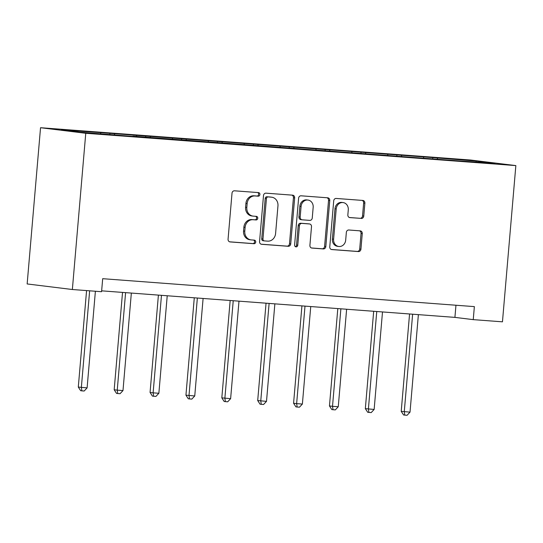 <?xml version="1.0" encoding="UTF-8"?>
<svg xmlns="http://www.w3.org/2000/svg" width="543" height="543" viewBox="0 0 543 543"><rect width="100%" height="100%" fill="white"/><g stroke="black" fill="none" stroke-linecap="round" stroke-linejoin="round"><path stroke-width="0.81" d="M259.907 194.509A1.799 1.581 97 0 0 258.475 192.602L234.488 190.803A2.566 2.26 97 0 0 232.017 193.186L228.067 239.191A2.566 2.26 97 0 0 230.11 241.92L254.097 243.719A1.799 1.581 97 0 0 254.402 240.142L251.3 239.911A8.213 7.242 97 0 1 250.995 239.877A8.213 7.242 97 0 1 244.778 231.189L245.103 227.354A8.213 7.242 97 0 1 253.031 219.718L256.133 219.949A1.799 1.581 97 0 0 256.439 216.372L253.337 216.141A8.213 7.242 97 0 1 253.031 216.107A8.213 7.242 97 0 1 246.814 207.419L247.14 203.584A8.213 7.242 97 0 1 255.067 195.948L258.169 196.179A1.799 1.581 97 0 0 259.907 194.509M253.031 216.107L251.809 215.958A8.213 7.242 97 0 1 245.592 207.27L245.918 203.435A8.213 7.242 97 0 1 253.846 195.799L256.948 196.03A1.799 1.581 97 0 0 257.654 192.541M229.635 241.825L252.875 243.569A1.799 1.581 97 0 0 253.574 240.081M250.995 239.877L249.773 239.728A8.213 7.242 97 0 1 243.556 231.04L243.882 227.205A8.213 7.242 97 0 1 251.809 219.569L254.911 219.8A1.799 1.581 97 0 0 255.61 216.311M361.292 218.462A2.566 2.26 97 0 0 363.762 216.08L364.869 203.17A2.566 2.26 97 0 0 362.833 200.442L336.192 198.446A2.566 2.26 97 0 0 333.714 200.829L329.771 246.834A2.566 2.26 97 0 0 331.814 249.563L358.448 251.565A2.566 2.26 97 0 0 360.925 249.176L362.262 233.585A2.566 2.26 97 0 0 360.226 230.863L348.823 230.001A2.566 2.26 97 0 0 346.346 232.39L345.687 240.121A6.862 6.054 97 0 1 338.805 246.481A6.862 6.054 97 0 1 333.606 239.212L336.205 208.926A6.862 6.054 97 0 1 343.081 202.566A6.862 6.054 97 0 1 348.28 209.836L347.853 214.879A2.566 2.26 97 0 0 349.889 217.607L360.063 218.313A2.566 2.26 97 0 0 362.541 215.924L363.647 203.021A2.566 2.26 97 0 0 362.086 200.387M85.76 133.279L72.362 289.514L101.575 291.713L102.688 278.688L474.365 306.619L473.245 319.637L502.458 321.829L515.85 165.595L85.76 133.279L40.542 127.714L470.638 160.029L515.85 165.595M294.659 197.896A2.566 2.26 97 0 0 292.623 195.168L265.982 193.165A2.566 2.26 97 0 0 263.504 195.555L259.561 241.56A2.566 2.26 97 0 0 261.604 244.289L288.238 246.284A2.566 2.26 97 0 0 290.715 243.902L294.659 197.896L293.437 197.747A2.566 2.26 97 0 0 291.876 195.113M301.087 195.806L327.728 197.808A2.566 2.26 97 0 1 329.764 200.53L325.82 246.542A2.566 2.26 97 0 1 323.343 248.925L311.947 248.07A2.566 2.26 97 0 1 309.904 245.341L311.506 226.682A2.566 2.26 97 0 0 309.469 223.96L301.908 223.39A2.566 2.26 97 0 0 299.431 225.779L297.761 245.205A1.799 1.581 97 0 1 294.605 244.968L298.609 198.188A2.566 2.26 97 0 1 301.087 195.806M432.71 158.712L432.805 157.613L96.091 132.316L61.454 129.926L80.025 132.214L132.804 136.388M432.805 157.613L476.367 161.101L494.938 163.389L460.301 160.999L132.926 136.184M423.798 158.04L423.465 157.124M401.718 156.384L401.386 155.468M387.919 155.346L387.587 154.429M365.839 153.689L365.507 152.773M352.04 152.651L351.708 151.735M329.961 150.988L329.628 150.072M316.162 149.956L315.829 149.04M294.082 148.293L293.749 147.377M280.283 147.255L279.95 146.345M258.203 145.599L257.871 144.682M244.404 144.56L244.072 143.644M222.325 142.904L221.992 141.988M208.526 141.866L208.193 140.949M186.446 140.209L186.113 139.293M172.647 139.171L172.314 138.255M150.567 137.508L150.235 136.598M136.761 136.476L136.436 135.56M114.682 134.813L114.356 133.897M100.883 133.775L100.55 132.865M72.362 289.514L27.15 283.948L40.542 127.714M101.65 290.838L454.919 317.384L473.245 319.637M475.933 161.957L476.367 161.101M437.597 159.079L437.264 158.162M455.957 305.234L454.919 317.384M109.801 134.447L109.89 133.347M145.68 137.141L145.775 136.049M181.559 139.843L181.654 138.743M217.438 142.537L217.533 141.438M253.316 145.232L253.411 144.133M289.195 147.927L289.29 146.827M325.074 150.621L325.169 149.529M360.952 153.316L361.047 152.223M396.831 156.017L396.926 154.918M261.129 244.194L287.016 246.135A2.566 2.26 97 0 0 289.494 243.753L293.437 197.747M268.161 196.933A1.799 1.581 97 0 0 266.43 198.602L262.968 238.988A1.799 1.581 97 0 0 264.393 240.895L267.665 241.14A8.213 7.242 97 0 0 275.593 233.504L277.955 205.899A8.213 7.242 97 0 0 271.738 197.211A8.213 7.242 97 0 0 271.432 197.177L266.939 196.783A1.799 1.581 97 0 0 265.208 198.453L266.43 198.602M264.258 240.875L263.172 240.746A1.799 1.581 97 0 1 261.74 238.839L265.208 198.453M271.738 197.211L270.516 197.055A8.213 7.242 97 0 0 270.21 197.028L271.432 197.177M266.939 196.783L270.21 197.028M311.472 247.975L322.121 248.775A2.566 2.26 97 0 0 324.599 246.386L328.542 200.381A2.566 2.26 97 0 0 326.981 197.754M308.431 223.831A2.566 2.26 97 0 0 308.248 223.811L300.686 223.241A2.566 2.26 97 0 0 298.209 225.63L296.539 245.049L297.761 245.205M295.372 246.651A1.799 1.581 97 0 0 296.539 245.049M313.168 207.324A6.862 6.054 97 0 0 307.962 200.055A6.862 6.054 97 0 0 301.087 206.415L300.17 217.085A2.566 2.26 97 0 0 302.213 219.813L309.775 220.383A2.566 2.26 97 0 0 312.252 217.994L313.168 207.324M307.962 200.055L306.741 199.905A6.862 6.054 97 0 0 299.865 206.265L301.087 206.415M302.023 219.793L300.992 219.664A2.566 2.26 97 0 1 298.949 216.935L299.865 206.265M349.414 217.512L360.063 218.313M343.081 202.566L341.859 202.417A6.862 6.054 97 0 0 334.983 208.777L336.205 208.926M338.805 246.481L337.583 246.332A6.862 6.054 97 0 1 332.384 239.063L334.983 208.777M331.339 249.468L357.226 251.416A2.566 2.26 97 0 0 359.704 249.027L361.041 233.436A2.566 2.26 97 0 0 359.48 230.802M86.575 290.586L78.301 387.071L87.111 387.878L95.392 291.245M89.643 290.81L81.355 387.444L81.878 390.851L80.656 390.695L78.301 387.071M87.111 387.878L84.179 391.021L81.878 390.851M122.528 292.406L114.179 389.765L117.24 390.145L122.989 390.573L131.345 293.071M125.596 292.636L117.24 390.145L117.756 393.546L116.535 393.397L114.179 389.765M122.989 390.573L120.057 393.716L117.756 393.546M158.407 295.1L150.065 392.46L153.119 392.84L158.868 393.268L167.224 295.765M161.475 295.331L153.119 392.84L153.635 396.241L152.413 396.091L150.065 392.46M158.868 393.268L155.936 396.41L153.635 396.241M194.285 297.795L185.944 395.161L194.747 395.969L203.102 298.46M197.353 298.026L188.998 395.535L189.514 398.935L188.292 398.786L185.944 395.161M194.747 395.969L191.815 399.112L189.514 398.935M230.164 300.496L221.822 397.856L230.626 398.664L238.988 301.155M233.232 300.727L224.877 398.229L225.393 401.63L224.171 401.481L221.822 397.856M230.626 398.664L227.693 401.806L225.393 401.63M266.05 303.191L257.701 400.551L266.504 401.358L274.867 303.849M269.111 303.422L260.755 400.924L261.271 404.331L260.049 404.175L257.701 400.551M266.504 401.358L263.572 404.501L261.271 404.331M301.928 305.885L293.58 403.245L296.634 403.625L302.383 404.053L310.745 306.551M304.996 306.116L296.634 403.625L297.15 407.026L295.928 406.877L293.58 403.245M302.383 404.053L299.451 407.196L297.15 407.026M337.807 308.58L329.458 405.94L332.513 406.32L338.262 406.748L346.624 309.245M340.875 308.811L332.513 406.32L333.029 409.721L331.807 409.571L329.458 405.94M338.262 406.748L335.33 409.89L333.029 409.721M373.686 311.275L365.337 408.641L374.141 409.449L382.503 311.94M376.754 311.506L368.392 409.015L368.914 412.415L367.692 412.266L365.337 408.641M374.141 409.449L371.208 412.592L368.914 412.415M409.565 313.976L401.216 411.336L410.019 412.144L418.381 314.635M412.632 314.207L404.27 411.709L404.793 415.11L403.571 414.961L401.216 411.336M410.019 412.144L407.087 415.286L404.793 415.11M253.846 195.799L255.067 195.948M245.918 203.435L247.14 203.584M245.592 207.27L246.814 207.419M254.911 219.8L256.133 219.949M251.809 219.569L253.031 219.718M243.882 227.205L245.103 227.354M243.556 231.04L244.778 231.189M252.875 243.569L254.097 243.719M256.948 196.03L258.169 196.179M289.494 243.753L290.715 243.902M287.016 246.135L288.238 246.284M261.74 238.839L262.968 238.988M328.542 200.381L329.764 200.53M324.599 246.386L325.82 246.542M322.121 248.775L323.343 248.925M308.248 223.811L309.469 223.96M300.686 223.241L301.908 223.39M298.209 225.63L299.431 225.779M298.949 216.935L300.17 217.085M332.384 239.063L333.606 239.212M361.041 233.436L362.262 233.585M359.704 249.027L360.925 249.176M357.226 251.416L358.448 251.565M363.647 203.021L364.869 203.17M362.541 215.924L363.762 216.08M263.104 240.739L264.326 240.888M308.343 223.818L309.564 223.967M300.897 219.65L302.118 219.806"/></g></svg>
